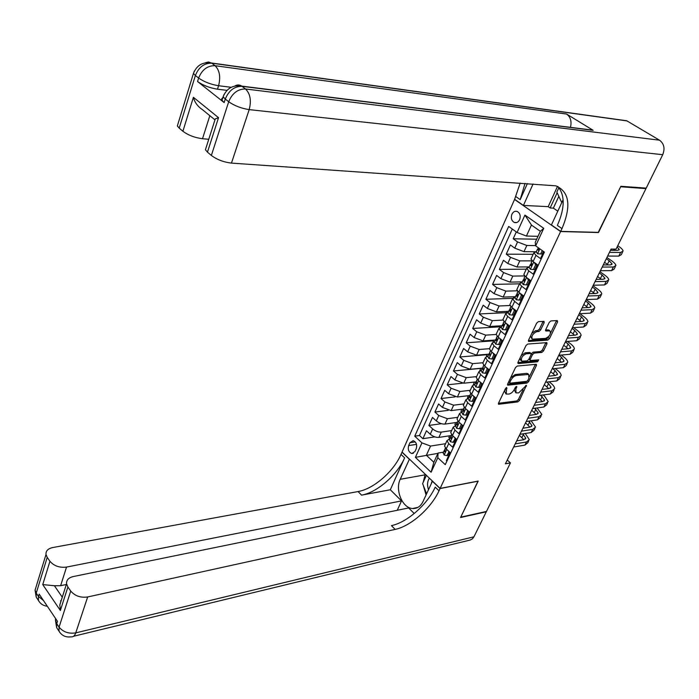 <?xml version="1.0" encoding="UTF-8"?>
<svg xmlns="http://www.w3.org/2000/svg" width="699" height="699" viewBox="0 0 699 699"><rect width="100%" height="100%" fill="white"/><g stroke="black" fill="none" stroke-linecap="round" stroke-linejoin="round"><path stroke-width="1.05" d="M506.688 387.508L505.482 388.565L498.544 403.113L498.588 404.267L517.828 401.899L519.506 400.431L526.417 385.315L518.693 392.89L516.011 392.899L515.888 389.133L516.762 386.425L515.329 387.421L514.42 389.299C512.952 391.964 511.135 393.554 508.959 394.07L506.207 394.07L506.688 387.508M511.913 214.243C510.698 218.009 511.485 220.744 514.272 222.448C516.517 223.147 518.3 222.238 519.628 219.713C520.851 215.974 520.082 213.23 517.312 211.509C515.049 210.783 513.241 211.692 511.913 214.243M544.128 322.711L544.049 321.365L538.422 321.627L536.666 323.148L528.54 340.177L528.619 341.479L547.763 340.125L549.475 338.639L557.584 321.916L557.252 320.553L550.943 320.911L549.213 322.414L545.727 329.648L545.797 330.959L549.956 330.915C551.17 333.834 549.702 336.315 545.552 338.386L532.341 339.155C531.109 336.193 532.603 333.676 536.815 331.623L538.903 331.483L540.642 329.98L544.128 322.711L543.097 321.365M598.239 232.374L620.642 186.764L645.972 188.599L645.09 188.048M598.484 232.54L560.607 231.544L440.125 488.426L402.047 452.07L514.56 199.468L560.607 231.544M645.972 188.599L616.072 249.115L611.075 249.071L505.394 463.813L510.453 462.895L486.469 511.441L460.746 517.138L478.203 481.061L440.125 488.426M517.234 366.04L515.504 367.543L507.666 383.969L507.719 385.175L526.941 383.104L528.627 381.637L536.448 365.498L536.404 364.275L517.234 366.04M518.011 362.274L525.989 345.542L527.736 344.039L546.863 342.624L546.924 343.908L543.499 350.959L541.795 352.436L534.228 353.091L532.516 354.585L530.261 359.269L530.314 360.518L538.719 359.871L537.566 361.776L518.405 363.585L518.011 362.274M516.29 231.919L513.197 238.778L536.666 239.215M535.626 245.594L526.828 245.489L517.557 241.941L514.744 248.136L510.401 244.956L506.242 254.174L533.145 254.305M532.07 260.867L519.768 260.884L510.55 257.363L507.771 263.488L503.481 260.281L499.366 269.395L526.286 269.15M524.652 275.913L512.795 276.096L503.63 272.61L500.886 278.656L496.639 275.423L492.577 284.423L519.497 283.829M517.269 290.801L505.91 291.125L496.788 287.673L494.079 293.641L489.877 290.391L485.866 299.277L512.655 298.342M510.06 305.524L499.103 305.979L490.034 302.553L487.352 308.451L483.201 305.175L479.234 313.956L506.539 312.654M503.018 320.072L492.376 320.649L483.359 317.259L480.711 323.087L476.604 319.784L472.681 328.469L500.03 326.826M496.141 334.463L485.735 335.153L476.762 331.789L474.14 337.556L470.077 334.218L466.198 342.807L493.546 340.832M489.518 348.67L479.164 349.491L470.244 346.154L467.657 351.85L463.629 348.495L459.802 356.979L487.142 354.69M483.018 362.72L472.673 363.655L463.795 360.343L461.235 365.979L457.26 362.598L453.468 370.986L480.807 368.382M476.604 376.604L466.25 377.661L457.426 374.376L454.9 379.941L450.96 376.543L447.211 384.834L462.432 383.209M470.252 390.33L459.907 391.501L451.126 388.251L448.627 393.747L444.73 390.33L441.025 398.526L455.128 396.866M463.979 403.9L453.634 405.184L444.905 401.96L442.432 407.403L438.579 403.961L434.918 412.061L448.19 410.357M457.775 417.32L447.439 418.718L438.745 415.512L436.307 420.894L432.489 417.434L428.871 425.446L432.664 428.915C435.468 431.196 438.352 432.253 441.305 432.096L451.641 430.584M441.462 423.699L428.871 425.446M446.949 461.034L446.399 460.519L450.121 452.524L446.224 448.941L444.529 445.962L444.992 444.957M449.614 438.902L447.002 440.623L448.706 443.594L452.62 447.168L456.386 439.086L452.445 435.521L450.724 432.567L451.178 431.58M455.818 425.499L453.223 427.168L454.962 430.112L458.911 433.668L462.721 425.49L458.745 421.943L456.989 419.024L457.434 418.054M462.1 411.938L459.514 413.555L461.279 416.473L465.272 420.012L469.134 411.737L465.115 408.207L463.323 405.315L463.76 404.372M468.452 398.22L465.875 399.793L467.683 402.676L471.711 406.189L475.617 397.818L471.554 394.315L469.737 391.457L470.165 390.531M474.883 384.345L472.314 385.865L474.149 388.714L478.23 392.209L482.179 383.742L478.072 380.256L476.22 377.434L476.639 376.525M481.384 370.304L478.832 371.772L480.702 374.594L484.826 378.063L488.819 369.5L484.669 366.04L482.782 363.235L483.192 362.353M487.963 356.106L485.429 357.521L487.325 360.3L491.493 363.751L495.539 355.083L491.345 351.641L489.414 348.88L489.816 348.015M494.621 341.732L492.096 343.087L494.036 345.839L498.247 349.264L502.336 340.492L498.09 337.084L496.133 334.349L496.526 333.51M501.358 327.184L498.841 328.495L500.816 331.204L505.08 334.611L509.213 325.725L504.931 322.344L502.931 319.653L503.315 318.831M508.173 312.47L505.674 313.72L507.684 316.394L511.991 319.775L516.177 310.784L511.843 307.42L509.816 304.773L510.183 303.969M515.067 297.582L512.585 298.77L514.639 301.409L518.99 304.755L523.228 295.66L518.85 292.322L516.779 289.709L517.138 288.932M521.996 282.51L519.584 283.637L521.672 286.232L526.076 289.561L530.366 280.351L525.936 277.04L523.831 274.462L524.171 273.72M529.047 267.245L526.67 268.311L528.794 270.871L533.241 274.174L537.592 264.842L533.11 261.566L530.96 259.032L531.292 258.307M514.744 248.136L523.997 251.666L536.29 251.754M543.132 251.797L543.665 251.806M507.771 263.488L516.972 266.992L529.274 266.904M536.124 266.861L536.657 266.852M500.886 278.656L510.034 282.125L522.336 281.88M529.187 281.741L529.72 281.723M494.079 293.641L503.175 297.084L515.486 296.673M522.336 296.446L522.869 296.42M487.352 308.451L496.404 311.868L508.715 311.291M515.565 310.976L516.107 310.95M480.711 323.087L489.711 326.477L502.022 325.743M474.14 337.556L483.096 340.911L495.408 340.029M467.657 351.85L476.561 355.171L488.872 354.148M461.235 365.979L470.095 369.273L482.336 368.111M454.9 379.941L463.708 383.218L475.958 381.907M448.627 393.747L457.391 396.997L469.789 395.529M442.432 407.403L451.152 410.619L463.682 409.002M436.307 420.894C439.129 423.166 442.021 424.232 444.975 424.083L457.391 422.353M414.961 451.528L416.263 448.644C417.286 444.678 416.246 442.013 413.153 440.667L409.955 442.703L408.67 445.578C407.657 449.553 408.705 452.209 411.816 453.546L414.961 451.528M517.068 232.479L524.932 215.082L543.752 228.311L535.661 245.847L535.216 242.361L540.31 231.299L531.441 225.034L526.417 236.052L517.068 232.479L508.671 226.432L414.743 436.185L421.934 442.886L430.567 446.049L445.578 443.708M535.661 245.847L544.39 252.121L445.263 464.66L437.81 457.714L431.1 472.253L415.389 457.347L421.934 442.886M543.647 251.858L543.114 251.85M536.185 251.806L533.844 252.811L530.96 259.032M536.5 267.193L535.958 267.201M529.431 282.352L528.898 282.361M522.45 297.328L521.917 297.346M515.556 312.121L515.023 312.147M508.741 326.739L508.208 326.774M502.013 341.191L501.471 341.234M495.355 355.476L494.822 355.52M488.776 369.588L488.243 369.64M512.297 229.045L419.461 435.494L422.895 438.684L426.469 430.759L430.252 434.236C433.048 436.517 435.923 437.574 438.876 437.399L451.161 435.556M533.844 252.811L536.002 255.327L540.502 258.595L543.735 251.657M438.745 415.512L434.918 412.061M444.905 401.96L441.025 398.526M451.126 388.251L447.211 384.834M457.426 374.376L453.468 370.986M463.795 360.343L459.802 356.979M470.244 346.154L466.198 342.807M476.762 331.789L472.681 328.469M483.359 317.259L479.234 313.956M490.034 302.553L485.866 299.277M496.788 287.673L492.577 284.423M503.63 272.61L499.366 269.395M510.55 257.363L506.242 254.174M517.557 241.941L513.197 238.778M526.417 236.052L538.003 236.306M430.567 446.049L426.364 455.259L433.834 462.275L438.09 453.039L437.81 457.714M437.941 453.363L415.389 457.347M443.472 452.166L438.09 453.039M510.453 462.895L507.247 460.056M449.824 438.439L448.819 437.53L449.632 435.783M434.892 436.884L422.895 438.684M419.461 435.494L414.743 436.185M455.853 425.429L454.839 424.52L455.739 422.58M461.637 411.999L460.921 411.37L461.908 409.23M467.404 398.36L468.155 395.721M473.293 384.625L474.472 382.065M479.794 370.566L480.868 368.251M486.373 356.341L487.334 354.279M493.031 341.942L493.87 340.142M499.768 327.385L500.484 325.839M506.583 312.645L507.177 311.37M513.485 297.73L513.948 296.726M520.467 282.632L520.807 281.907M527.535 267.35L527.736 266.913M433.834 462.275L431.1 472.253M524.932 215.082L531.441 225.034M543.752 228.311L540.31 231.299M504.433 390.758L505.866 393.782M514.237 389.658L515.67 392.611M498.466 403.297L516.71 400.964L518.387 399.496L523.07 389.815M529.414 376.717L535.417 364.284M507.57 384.214L525.797 382.178L527.264 381.077M509.886 382.283L510.174 383.174L526.723 381.331L527.911 380.3L528.863 378.325L528.724 374.463L516.36 375.485C514.176 375.966 512.341 377.565 510.847 380.282L509.886 382.283L508.872 381.444M508.627 381.96L509.842 383.061M527.963 373.843L526.53 373.362L527.675 374.297M510.593 377.844L515.215 374.542L526.53 373.362M531.24 353.877L533.066 352.165L540.633 351.518L542.337 350.042L545.893 342.632M528.907 359.164L530.183 360.413M517.889 362.58L536.413 360.85L537.54 359.933M526.268 353.773C522.136 355.791 520.641 358.255 521.786 361.165L527.072 360.894L528.794 359.4L531.048 354.708L530.987 353.449L526.268 353.773L525.106 352.838L521.157 355.686M520.047 358.01L520.633 360.221L521.437 360.876M529.956 352.628L530.672 353.397M525.106 352.838L529.51 352.462M531.808 333.336L535.626 330.697L537.714 330.557L539.453 329.054L542.94 321.793M530.489 336.105L531.948 338.849M549.178 330.312L548.033 329.884L549.213 330.802M545.569 330.05L548.033 329.884M550.646 332.881L556.553 320.588M528.4 340.553L546.592 339.207L549.152 335.957M449.099 451.589L446.844 455.643L444.11 455.005L443.288 452.48M448.697 451.659L448.347 450.899M446.844 455.643L448.286 455.399L449.772 452.209M528.627 441.043L527.762 442.773L524.94 445.106L513.669 447.011M525.255 433.485L529.318 439.662L526.487 441.978L515.224 443.848M444.992 449.352L444.214 450.558L444.905 451.93L445.193 448.374M516.683 440.877L523.857 439.706L525.753 438.151L522.843 433.861M523.813 439.706L519.409 435.337M429.387 478.168C427.29 481.454 427.002 485.298 428.513 489.693M432.157 480.816L431.239 483.83M426.608 493.8L422.607 483.629L426.416 475.337M561.778 202.623L556.85 192.05L558.885 187.638M59.817 632.455L58.987 631.11L59.083 627.125L70.73 591.066C74.933 595.967 80.577 597.925 87.663 596.963L75.754 632.883C68.747 633.976 63.19 632.053 59.083 627.125L56.75 623.648L57.493 621.35L39.188 594.159L38.48 596.439L36.243 593.11L35.064 590.174L36.4 585.814M55.544 618.458L55.474 620.397L56.75 623.648L56.654 627.632L58.987 631.11C61.678 635.636 65.732 637.54 71.167 636.85C73.203 637.095 74.732 635.775 75.754 632.883L473.922 536.823L486.286 511.799L460.562 517.505L478.037 481.095M409.439 459.129L400.212 479.304C394.909 489.982 402.388 508.042 412.471 508.523C417.032 508.793 420.545 506.487 423 501.576L432.428 481.261L440.064 488.557L439.024 490.785C431.108 508.173 410.715 526.225 395.145 529.396L87.663 596.963M409.273 459.156L401.986 452.201L401.008 454.402C393.616 471.563 373.633 488.951 358.054 491.554L52.713 547.553C47.978 548.61 45.741 550.926 46.003 554.49L47.226 557.391L36.243 593.11L36.208 597.095L37.265 598.667M390.322 489.763L404.616 457.845C397.172 475.032 377.145 492.48 361.566 495.137L390.322 489.763L401.532 500.895L397.259 510.279M414.236 513.512L408.644 507.955L73.229 576.561C68.537 577.706 66.309 580.126 66.562 583.814L67.89 587.003L60.359 610.48L42.735 584.582L54.417 585.753L62.281 597.191M42.735 584.582L49.944 561.28L47.226 557.391M49.944 561.28C53.989 565.972 59.52 567.911 66.527 567.081L60.621 585.692L54.417 585.753M401.532 500.895L66.527 567.081M473.922 536.823L472.489 538.789L470.147 540.047L73.57 636.265M478.142 481.183L440.064 488.557M70.73 591.066L67.89 587.003M66.344 584.495L60.621 585.692M439.024 490.785L435.224 487.151C427.369 504.521 407.01 522.503 391.44 525.613L395.145 529.396M62.028 597.986L59.826 604.88L60.359 610.48M426.075 494.962L423.236 485.237M423.183 482.362L425.219 474.193M226.974 90.346L217.494 89.201C209.691 87.934 203.042 85.374 197.546 81.521L224.143 102.587L221.994 100.298C221.268 98.9 221.836 98 223.715 97.589M621.734 120.062L626.723 120.761L659.524 140.193C664.076 143.662 665.151 148.503 662.722 154.697L646.208 188.127L620.878 186.284L598.562 232.383L560.677 231.378L561.979 228.617C571.459 205.987 569.423 191.718 555.845 185.838L231.465 163.094C223.663 162.168 216.961 159.617 211.36 155.449L228.695 101.748L225.279 99.048L224.143 102.587M560.677 231.378L551.424 224.929L563.132 199.696M527.378 183.575L520.196 199.626L525.019 183.409M533.075 183.968L523.42 205.427L514.63 199.302L520.17 183.077M214.462 119.45L202.422 109.638C197.695 106.484 194.689 102.377 193.396 97.318L218.525 117.668L207.463 152.137L211.36 155.449M207.463 152.137L205.419 149.735L206.284 147.035M587.265 129.455L593.163 130.329L566.601 114.051C570.567 117.004 571.861 121.434 570.471 127.349M558.833 196.314L553.372 208.136L557.811 211.168M553.372 208.136L550.139 207.979L548.199 206.642L523.42 205.427M208.765 139.267L202.509 138.734C194.776 137.72 188.241 135.23 182.902 131.263L193.396 97.318M197.546 81.521L198.621 78.043L195.388 75.492L179.206 128.118L182.902 131.263M179.206 128.118L177.345 125.951L178.105 123.478M561.979 228.617L557.356 225.41C564.932 208.197 565.107 195.222 557.872 186.511M218.525 117.668L215.275 118.917L214.829 119.747M548.199 206.642L557.522 186.371M557.164 192.732L550.139 207.979M455.407 438.203L453.048 442.31L450.287 441.698L449.44 439.199M454.927 438.273L454.516 437.391M453.048 442.31L454.49 442.083L456.036 438.771M534.875 428.478L533.984 430.269L531.17 432.541L519.907 434.332M531.161 420.781L535.548 427.124L532.743 429.387L521.48 431.134M451.178 436.027L450.383 437.233L451.073 438.596L451.362 435.049M522.913 428.216L530.087 427.124L531.965 425.612L528.75 421.139M529.956 427.141L525.543 422.869M461.786 424.66L461.218 424.739L459.322 428.819L456.534 428.234L455.661 425.761M461.218 424.739L460.755 423.734M459.322 428.819L460.772 428.609L462.371 425.175M541.183 415.783L540.266 417.635L537.479 419.846L526.216 421.514M537.112 407.936L541.847 414.455L539.06 416.656L527.806 418.29M457.434 422.546L456.622 423.76L457.321 425.106L457.609 421.567M529.213 415.424L536.378 414.402L538.247 412.934L534.7 408.268M536.15 414.437L531.747 410.278M468.251 410.96L467.587 411.047L465.674 415.171L462.852 414.621L461.952 412.174M467.587 411.047L467.063 409.92M465.674 415.171L467.115 414.979L468.776 411.423M547.57 402.947L546.618 404.861L543.848 407.019L532.594 408.557M543.106 394.944L544.608 396.176L548.217 401.645L545.456 403.786L534.193 405.298M463.76 408.906L462.939 410.138L463.638 411.458L463.918 407.936M535.574 402.493L542.739 401.549L544.591 400.116L540.694 395.25M542.407 401.593L538.012 397.548M474.787 397.111L474.036 397.198L472.096 401.375L469.247 400.842L468.321 398.43M474.036 397.198L473.441 395.94M472.096 401.375L473.538 401.191L475.259 397.513M554.019 389.972L553.04 391.947L550.288 394.044L539.034 395.459M549.134 381.803L550.978 383.288C553.468 385.341 554.691 387.141 554.656 388.696L551.913 390.776L540.659 392.156M470.165 395.118L469.317 396.35L470.025 397.644L470.313 394.14M542.013 389.413L549.169 388.557L551.013 387.167L548.566 383.568L546.723 382.073M548.724 388.609L544.346 384.677M481.41 383.096L480.554 383.183L478.588 387.403L475.713 386.905L474.761 384.529M480.554 383.183L479.898 381.803M478.588 387.403L480.038 387.246L481.812 383.436M560.537 376.857L559.523 378.902L556.797 380.929L545.552 382.213M555.207 368.504L557.426 370.26C559.934 372.305 561.183 374.087 561.157 375.616L558.44 377.626L547.195 378.875M476.648 381.165L475.783 382.405L476.482 383.681L476.77 380.186M548.514 376.193L555.67 375.415L557.496 374.07L555.015 370.514L552.804 368.749M555.102 375.477L550.742 371.667M488.12 368.915L487.151 369.011L485.167 373.275L482.249 372.803L481.279 370.461M487.151 369.011L486.425 367.499M485.167 373.275L486.609 373.135L488.452 369.194M567.134 363.602L566.085 365.699L563.385 367.674L552.149 368.819M561.323 355.048L563.936 357.093C566.47 359.12 567.745 360.885 567.737 362.379L565.037 364.336L553.809 365.446M483.201 367.054L482.319 368.294L483.018 369.544L483.306 366.066M555.093 362.825L562.241 362.134L564.058 360.833L561.533 357.32L558.912 355.267M561.542 362.204L557.217 358.517M494.909 354.568L493.826 354.664L491.816 358.98L488.872 358.535L487.867 356.228M493.826 354.664L493.031 353.03M491.816 358.98L493.267 358.858L495.163 354.777M573.8 350.19L572.717 352.366L570.043 354.262L558.807 355.275M567.466 341.435L570.515 343.786C573.084 345.795 574.377 347.534 574.395 349.002L571.712 350.889L560.484 351.868M489.842 352.768L488.924 354.017L489.632 355.249L489.929 351.78M561.743 349.308L568.89 348.705L570.681 347.447L568.112 343.978L565.404 341.881M568.042 348.775L563.752 345.227M501.795 340.055L500.58 340.142L498.544 344.52L495.574 344.1L494.534 341.828M500.58 340.142L499.715 338.386M498.544 344.52L499.995 344.406L501.961 340.195M580.537 336.638L579.427 338.875L576.771 340.71L565.552 341.584M573.643 327.648L577.173 330.321C579.768 332.322 581.079 334.043 581.114 335.476L578.466 337.302L567.247 338.133M496.561 338.316L495.617 339.574L496.325 340.78L496.937 338.884L496.622 337.329M568.47 335.642L575.609 335.127L577.391 333.912L574.77 330.487L572.035 328.408M574.595 335.205L570.367 331.789M508.767 325.367L507.422 325.454L505.36 329.876L502.345 329.491L501.288 327.254M507.422 325.454L506.487 323.567M505.36 329.876L506.81 329.788L508.837 325.428M587.352 322.929L586.208 325.236L583.578 327.001L572.367 327.735M579.847 313.694L583.91 316.717C586.522 318.7 587.859 320.395 587.911 321.802L585.29 323.55L574.08 324.249M503.359 323.689L502.389 324.956L503.097 326.136L503.726 324.231L503.394 322.702M575.268 321.82L582.407 321.4L584.172 320.229L581.507 316.848L578.737 314.786M581.21 321.47L577.051 318.202M512.253 315.057L513.695 314.987L515.783 310.513L514.333 310.583L512.253 315.057L509.204 314.707L508.112 312.505M514.333 310.583L513.328 308.574M594.246 309.072L593.067 311.448L590.454 313.143L579.261 313.729M586.181 299.644L590.707 302.955C593.355 304.921 594.718 306.599 594.788 307.971L592.193 309.657L580.991 310.199M510.235 308.888L509.239 310.164L509.955 311.317L510.602 309.395L510.253 307.901M582.153 307.848L589.274 307.516L591.022 306.389L588.313 303.051L585.517 301.007M587.885 307.577L583.814 304.467M519.226 300.063L520.676 300.011L522.782 295.485L521.34 295.528L519.226 300.063L516.15 299.749L515.023 297.582M521.34 295.528L520.257 293.397M601.219 295.048L599.995 297.503L597.418 299.128L586.225 299.556M593.023 285.76L597.593 289.037C600.266 290.994 601.647 292.645 601.743 293.991L599.165 295.598L587.981 295.992M517.208 293.912L516.177 295.188L516.893 296.315L517.566 294.384L517.19 292.916M589.108 293.711L596.23 293.475L597.951 292.4L595.199 289.106L592.368 287.079M594.613 293.528L590.646 290.574M526.295 284.886L527.736 284.851L529.877 280.273L528.427 280.299L526.295 284.886L523.175 284.598L522.022 282.475M528.427 280.299L527.273 278.036M529.632 279.801L529.877 280.273M608.27 280.876L607.012 283.401L604.46 284.947L593.285 285.227M599.934 271.71L604.548 274.969C607.256 276.909 608.663 278.534 608.777 279.845L606.225 281.382L595.059 281.618M524.259 278.752L523.193 280.037L523.909 281.138L524.608 279.189L524.206 277.756M596.142 279.408L603.254 279.268L604.967 278.246L602.162 275.004L599.305 272.986M601.402 279.303L597.566 276.524M533.442 269.526L534.884 269.508L537.05 264.869L535.6 264.877L533.442 269.526L530.288 269.272L529.108 267.184M537.015 264.947L537.522 264.982M535.6 264.877L534.368 262.492M536.701 264.196L537.05 264.869M615.4 266.529L614.106 269.132L611.573 270.609L600.415 270.731M606.924 257.512L611.59 260.736C614.316 262.658 615.749 264.266 615.889 265.541L613.373 267.001L602.215 267.079M531.406 263.409L530.296 264.694L531.022 265.769L531.738 263.811L531.319 262.405M603.263 264.947L610.367 264.904L612.053 263.934L609.205 260.744L606.313 258.744M608.235 264.921L604.556 262.317M542.249 250.583L540.677 253.973L537.487 253.754L536.273 251.71M540.677 253.973L542.118 253.973L543.341 251.369M622.608 252.024L621.28 254.707L618.781 256.105L607.632 256.07M617.759 245.707L618.711 246.345C621.463 248.25 622.923 249.831 623.089 251.072L620.59 252.453L609.449 252.374M538.571 247.935L537.487 249.167L538.081 250.12L538.877 248.154M610.463 250.312L617.558 250.373L619.227 249.456L617.156 246.922M615.12 250.356L613.294 249.089M526.828 245.489L523.997 251.666M519.768 260.884L516.972 266.992M512.795 276.096L510.034 282.125M505.91 291.125L503.175 297.084M499.103 305.979L496.404 311.868M492.376 320.649L489.711 326.477M485.735 335.153L483.096 340.911M479.164 349.491L476.561 355.171M472.673 363.655L470.095 369.273M466.25 377.661L463.708 383.218M459.907 391.501L457.391 396.997M453.634 405.184L451.152 410.619M447.439 418.718L444.975 424.083M441.305 432.096L438.876 437.399M448.706 443.594L446.224 448.941M536.002 255.327L533.11 261.566M528.794 270.871L525.936 277.04M521.672 286.232L518.85 292.322M514.639 301.409L511.843 307.42M507.684 316.394L504.931 322.344M500.816 331.204L498.09 337.084M494.036 345.839L491.345 351.641M487.325 360.3L484.669 366.04M480.702 374.594L478.072 380.256M474.149 388.714L471.554 394.315M467.683 402.676L465.115 408.207M461.279 416.473L458.745 421.943M454.962 430.112L452.445 435.521M432.664 428.915L430.252 434.236M416.517 444.372L408.67 445.578M415.232 441.899L409.955 442.703M505.062 389.439L506.067 390.278M516.011 386.608L516.788 387.255M514.901 388.303L515.888 389.133M525.665 385.507L526.434 386.145M518.387 399.496L519.506 400.431M516.71 400.964L517.828 401.899M498.361 403.821L498.964 404.337M506.181 387.727L506.976 388.391M535.294 364.572L536.448 365.498M527.588 380.78L528.627 381.637M525.797 382.178L526.941 383.104M507.483 384.738L508.077 385.236M515.215 374.542L516.36 375.485M509.833 379.435L510.847 380.282M545.753 342.991L546.924 343.908M542.337 350.042L543.499 350.959M540.633 351.518L541.795 352.436M533.066 352.165L534.228 353.091M531.345 353.65L532.516 354.585M529.248 358.456L530.261 359.269M536.413 360.85L537.566 361.776M517.828 363.104L518.405 363.585M539.453 329.054L540.642 329.98M537.714 330.557L538.903 331.483M535.626 330.697L536.815 331.623M545.526 330.583L546.076 331.011M556.395 321.016L557.584 321.916M548.296 337.722L549.475 338.639M546.592 339.207L547.763 340.125M528.357 341.086L528.925 341.531M444.18 455.023L446.766 449.44M524.94 445.106L526.487 441.978M521.943 437.513L523.472 434.411M445.473 451.598L444.625 451.737M404.616 457.845L401.008 454.402M361.566 495.137L358.054 491.554M60.525 600.86L61.154 600.721M43.521 600.598L38.48 596.439L38.436 600.424C40.35 603.849 43.312 605.788 47.314 606.234M39.275 601.778L36.208 597.095L35.064 590.174L46.003 554.49M55.92 619.017L55.474 620.397L56.654 627.632L57.694 629.187M424.905 474.866L400.212 479.304M520.196 199.626L515.836 196.602M626.986 120.91L211.788 63.19L215.065 65.697L566.601 114.051M593.163 130.329L242.029 86.326L245.498 88.974L659.524 140.193M662.722 154.697L249.185 109.621L231.465 163.094M231.203 87.296L218.595 85.732L217.494 89.201M209.831 115.676L202.509 138.734M224.134 94.269L223.121 96.768L225.279 99.048C228.809 90.512 234.392 86.274 242.029 86.326L241.732 86.108C239.504 84.64 237.206 84.614 234.838 86.012M249.185 109.621C251.518 100.612 250.286 93.736 245.498 88.974C237.852 88.939 232.251 93.194 228.695 101.748C234.48 105.794 241.312 108.415 249.185 109.621M194.313 71.167L193.44 73.447L195.388 75.492C198.743 67.13 204.213 63.024 211.788 63.19L208.529 61.958L205.427 62.77M218.595 85.732C220.779 76.907 219.608 70.232 215.065 65.697C207.481 65.549 202.002 69.664 198.621 78.043C204.134 81.888 210.792 84.448 218.595 85.732M450.357 441.716L452.996 436.019M531.17 432.541L532.743 429.387M528.095 425.036L529.65 421.899M451.65 438.273L450.803 438.404M456.604 428.251L459.295 422.441M537.479 419.846L539.06 416.656M534.324 412.436L535.888 409.256M457.897 424.791L457.059 424.913M462.921 414.629L465.674 408.705M543.848 407.019L545.456 403.786M540.615 399.688L542.197 396.482M464.223 411.161L463.376 411.274M469.317 400.85L472.122 394.804M550.288 394.044L551.913 390.776M546.967 386.809L548.566 383.568M470.61 397.373L469.78 397.469M475.783 386.914L478.649 380.745M556.797 380.929L558.44 377.626M553.398 373.79L555.015 370.514M477.076 383.419L476.246 383.515M482.327 372.82L485.246 366.521M563.385 367.674L565.037 364.336M559.89 360.632L561.533 357.32M483.621 369.308L482.799 369.387M488.942 358.552L491.93 352.121M570.043 354.262L571.712 350.889M566.461 347.324L568.112 343.978M490.235 355.022L489.422 355.092M495.643 344.109L498.684 337.556M576.771 340.71L578.466 337.302M573.101 333.869L574.77 330.487M496.928 340.57L496.124 340.631M502.424 329.5L505.526 322.816M583.578 327.001L585.29 323.55M579.821 320.273L581.507 316.848M503.699 325.952L502.913 325.996M509.283 314.716L512.454 307.892M590.454 313.143L592.193 309.657M586.601 306.52L588.313 303.051M510.558 311.151L509.772 311.186M516.229 299.757L519.462 292.785M597.418 299.128L599.165 295.598M593.468 292.61L595.199 289.106M517.487 296.175L516.727 296.193M523.254 284.607L526.548 277.503M604.46 284.947L606.225 281.382M600.415 278.543L602.162 275.004M524.503 281.007L523.761 281.024M530.366 269.281L533.73 262.029M611.573 270.609L613.373 267.001M607.431 264.327L609.205 260.744M531.607 265.664L530.873 265.664M537.566 253.754L539.846 248.853M618.781 256.105L620.59 252.453M614.535 249.936L614.945 249.106M538.798 250.128L538.081 250.12M516.744 222.535L514.272 222.448M447.002 440.623L444.529 445.962M453.223 427.168L450.724 432.567M459.514 413.555L456.989 419.024M465.875 399.793L463.323 405.315M472.314 385.865L469.737 391.457M478.832 371.772L476.22 377.434M485.429 357.521L482.782 363.235M492.096 343.087L489.414 348.88M498.841 328.495L496.133 334.349M505.674 313.72L502.931 319.653M512.585 298.77L509.816 304.773M519.584 283.637L516.779 289.709M526.67 268.311L523.831 274.462M413.38 453.293L411.816 453.546M527.579 373.528L528.724 374.463M529.816 352.514L530.987 353.449M548.776 330.007L549.956 330.915M445.377 448.042L444.948 448.968M444.214 450.558L443.052 453.074M525.29 439.077L525.753 438.151M59.826 604.88L66.562 583.814M417.853 507.413L412.471 508.523M205.419 149.735L215.275 118.917M221.994 100.298L223.121 96.768C226.616 88.345 232.819 84.789 241.732 86.108L592.866 130.154M177.345 125.951L193.44 73.447C196.768 65.173 202.789 61.695 211.517 62.997L626.723 120.761M451.598 434.629L451.126 435.626M450.383 437.233L449.204 439.776M531.511 426.521L531.965 425.612M457.88 421.051L457.382 422.135M456.622 423.76L455.433 426.338M537.802 413.825L538.247 412.934M464.241 407.325L463.699 408.487M462.939 410.138L461.733 412.742M544.163 400.99L544.591 400.116M470.672 393.441L470.095 394.682M469.317 396.35L468.103 398.98M550.585 388.015L551.013 387.167M477.172 379.391L476.561 380.719M475.783 382.405L474.551 385.07M557.086 374.9L557.496 374.07M483.76 365.175L483.105 366.591M482.319 368.294L481.069 370.986M563.647 361.645L564.058 360.833M490.427 350.784L489.728 352.296M488.924 354.017L487.666 356.743M570.288 348.242L570.681 347.447M497.164 336.228L496.43 337.827M495.617 339.574L494.342 342.327M577.007 334.69L577.391 333.912M503.988 321.496L503.21 323.191M502.389 324.956L501.096 327.744M583.796 320.981L584.172 320.229M510.89 306.59L510.069 308.373M509.239 310.164L507.928 312.986M590.664 307.123L591.022 306.389M517.88 291.5L517.015 293.379M516.177 295.188L514.848 298.045M597.601 293.108L597.951 292.4M524.958 276.227L524.04 278.202M523.193 280.037L521.856 282.929M604.626 278.936L604.967 278.246M532.122 260.762L531.153 262.841M530.296 264.694L528.942 267.621M611.73 264.598L612.053 263.934M537.487 249.167L536.116 252.129M618.912 250.093L619.227 249.456"/></g></svg>
